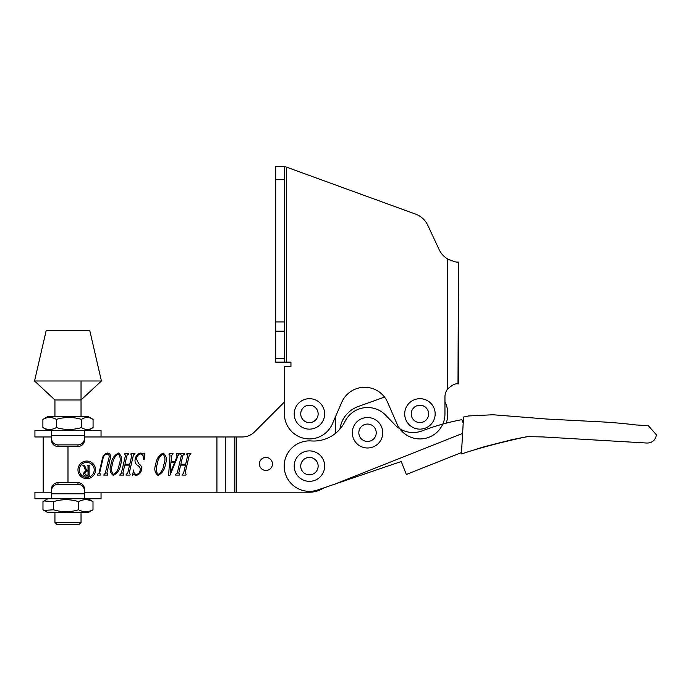 <?xml version="1.0" encoding="UTF-8"?>
<svg xmlns="http://www.w3.org/2000/svg" width="691" height="691" viewBox="0 0 691 691"><rect width="100%" height="100%" fill="white"/><g stroke="black" fill="none" stroke-linecap="round" stroke-linejoin="round"><path stroke-width="1.04" d="M335.532 433.317L335.532 416.613L335.532 433.317A34.8 34.8 0 0 0 339.937 429.068A27.839 27.839 0 0 1 358.111 406.558L384.516 397.066A25.014 25.014 0 0 0 341.743 402.335L332.371 423.885A25.014 25.014 0 0 1 284.416 413.909L284.416 366.489L290.946 366.489L290.946 362.144L286.592 362.144L286.592 167.162L415.541 214.098A21.749 21.749 0 0 1 427.815 225.344L439.096 249.52A21.749 21.749 0 0 0 447.561 258.944L451.465 260.809M341.743 402.335A25.014 25.014 0 0 1 387.625 402.335L396.997 423.885A25.014 25.014 0 0 0 444.952 413.909L444.952 396.945A13.051 13.051 0 0 1 447.561 389.111A13.051 13.051 0 0 0 444.952 396.945L444.952 401.687A27.839 27.839 0 0 1 446.196 423.168M290.946 366.489L290.946 362.144M284.416 166.367L284.416 362.144L275.718 362.144L275.718 166.367L284.416 166.367L415.541 214.098M458.003 383.894C455.455 383.272 451.974 385.017 447.561 389.111C451.957 385.025 455.438 383.28 458.003 383.894L458.435 262.079C457.528 262.675 453.909 261.63 447.561 258.944L447.561 389.111M457.641 262.053L458.435 262.079L458.435 383.894M284.416 362.144L286.592 362.144M403.147 466.365L406.351 474.458L461.484 452.579L461.407 453.961L463.566 417.044L468.533 415.965L492.977 414.755L546.495 419.022L592.766 421.432C608.711 422.141 623.265 423.341 636.411 425.025M406.351 474.458L401.221 461.519L317.566 490.005A25.23 25.23 0 0 1 285.979 475.425A25.23 25.23 0 0 1 311.218 440.944A34.8 34.8 0 0 0 344.904 421.614A25.23 25.23 0 0 1 385.682 415.222L394.967 424.835A25.23 25.23 0 0 0 422.106 430.873A230.569 230.569 0 0 1 461.838 419.67L463.212 423.125M301.103 478.863A15.228 15.228 0 0 1 296.689 457.788A15.228 15.228 0 0 1 317.765 453.365A15.228 15.228 0 0 1 322.179 474.441A15.228 15.228 0 0 1 301.103 478.863M86.772 477.326A7.463 7.463 0 0 0 94.235 469.863A7.463 7.463 0 0 0 86.772 462.4A7.463 7.463 0 0 0 79.31 469.863A7.463 7.463 0 0 0 86.772 477.326M86.772 461.061A8.802 8.802 0 0 0 77.971 469.863A8.802 8.802 0 0 0 86.772 478.664A8.802 8.802 0 0 0 95.574 469.863A8.802 8.802 0 0 0 86.772 461.061M265.931 470.467A6.53 6.53 0 0 1 259.401 463.937A6.53 6.53 0 0 1 265.931 457.416A6.53 6.53 0 0 1 272.453 463.937A6.53 6.53 0 0 1 265.931 470.467M43.188 492.217L43.188 436.971M177.242 473.188L181.413 455.257L180.437 454.255L180.645 453.348L184.575 453.348L184.359 454.255L182.925 455.239L180.835 464.222L185.672 464.222L187.762 455.239L186.777 454.255L186.993 453.348L190.915 453.348L190.707 454.255L189.265 455.257L185.093 473.188L186.069 474.19L185.853 475.097L181.923 475.097L183.581 473.188L185.456 465.129L180.619 465.129L178.753 473.188L179.72 474.19L179.513 475.097L175.583 475.097L175.79 474.19L177.242 473.188M157.989 475.399C154.724 472.791 153.972 469.085 155.743 464.292C156.391 459.005 158.878 455.257 163.197 453.046C166.453 455.766 167.187 459.515 165.408 464.292C164.76 469.535 162.29 473.24 157.989 475.399M121.348 473.188L125.52 455.257L124.544 454.255L124.751 453.348L128.681 453.348L128.474 454.255L127.032 455.239L124.941 464.222L129.778 464.222L131.869 455.239L130.884 454.255L131.1 453.348L135.03 453.348L133.372 455.257L129.2 473.188L130.176 474.19L129.96 475.097L126.038 475.097L126.246 474.19L127.688 473.188L129.562 465.129L124.734 465.129L122.86 473.188L123.827 474.19L123.62 475.097L119.69 475.097L121.348 473.188M108.807 458.28C109.679 456.025 109.126 454.583 107.157 453.952C104.885 454.514 103.52 456 103.037 458.409L99.599 473.171L100.566 474.19L100.359 475.097L97.336 475.097L97.543 474.19L98.994 473.18L102.406 458.496C103.002 455.516 104.721 453.702 107.563 453.046C110.266 453.693 111.182 455.473 110.301 458.366L106.846 473.18L107.822 474.19L107.606 475.097L103.676 475.097L105.334 473.171L108.807 458.28M51.454 438.56C51.868 442.378 54.045 444.486 57.975 444.892L57.975 446.541C54.045 446.136 51.868 444.028 51.454 440.21L51.454 430.441L101.05 430.441L101.05 436.971L84.518 436.971L242.256 436.971A17.405 17.405 0 0 0 254.556 431.875L284.416 402.015M323.898 487.846A26.103 26.103 0 0 1 309.43 492.217L84.518 492.217L101.05 492.217L101.05 498.747L51.454 498.747L84.518 498.747L84.518 490.627C84.103 486.81 81.927 484.702 77.988 484.296L77.988 482.646L57.975 482.646L57.975 484.296L77.988 484.296M113.272 475.399C110.007 472.791 109.256 469.085 111.026 464.292C111.674 459.005 114.162 455.257 118.481 453.046C121.737 455.766 122.471 459.515 120.692 464.292C120.044 469.535 117.574 473.24 113.272 475.399M136.447 458.928L138.744 463.773C141.214 465.25 142.104 467.332 141.413 470.035C140.722 473.05 138.934 474.838 136.058 475.399L133.527 474.492L132.456 475.399L133.709 469.966C133.449 472.376 134.322 473.888 136.334 474.492C138.52 474.043 139.789 472.618 140.161 470.234C140.48 468.153 139.651 466.563 137.673 465.458C135.358 463.825 134.555 461.631 135.255 458.867C135.92 455.576 137.811 453.642 140.938 453.046L143.555 453.952L144.92 453.046L144.186 459.429L143.59 459.688C144.125 456.725 143.141 454.808 140.644 453.952C138.191 454.548 136.792 456.215 136.447 458.928M171.498 455.81L171.057 461.502L175.048 461.502L176.965 456.57L176.671 453.348L179.738 453.348L177.984 455.654L170.15 475.08L168.587 475.702L169.995 455.421L168.958 454.255L169.165 453.348L173.035 453.348L171.498 455.81M236.512 436.971L236.512 492.217L309.43 492.217M113.488 474.492C116.822 472.212 118.722 468.826 119.172 464.352C120.83 460.232 120.536 456.768 118.273 453.952C114.844 456.276 112.935 459.74 112.521 464.352C110.854 468.489 111.173 471.867 113.488 474.492M158.204 474.492C161.539 472.212 163.43 468.826 163.888 464.352C165.546 460.232 165.244 456.768 162.981 453.952C159.561 456.276 157.643 459.74 157.237 464.352C155.57 468.489 155.89 471.867 158.204 474.492M170.945 462.409L170.219 472.929L174.642 462.409L170.945 462.409M88.025 475.106L88.025 471.063L86.677 471.063L84.544 473.361L86.807 475.598L88.025 475.106M89.985 476.056L86.375 476.056C84.527 476.108 83.516 475.261 83.335 473.499L85.632 470.692L83.741 466.062L82.73 465.173L84.475 465.173L86.703 470.614L88.025 470.614L88.025 466.123L87.118 465.173L89.985 465.173L89.079 466.131L89.079 475.097L89.985 476.056M101.422 380.983L81.037 399.985L54.934 399.985L34.55 380.983L101.422 380.983L89.735 330.384L46.228 330.384L34.55 380.983M359.208 445.505A15.228 15.228 0 0 1 354.785 424.429A15.228 15.228 0 0 1 375.861 420.016A15.228 15.228 0 0 1 380.283 441.091A15.228 15.228 0 0 1 359.208 445.505M301.103 426.658A15.228 15.228 0 0 1 296.689 405.582A15.228 15.228 0 0 1 317.765 401.16A15.228 15.228 0 0 1 322.179 422.236A15.228 15.228 0 0 1 301.103 426.658M411.603 426.658A15.228 15.228 0 0 1 407.189 405.582A15.228 15.228 0 0 1 428.265 401.16A15.228 15.228 0 0 1 432.678 422.236A15.228 15.228 0 0 1 411.603 426.658M93.078 419.402L88.103 416.518L47.86 416.518L42.885 419.402C47.359 416.854 51.851 416.854 56.342 419.402C64.738 416.854 73.099 416.854 81.443 419.402C85.313 416.854 89.191 416.854 93.078 419.402L93.078 427.556L88.103 430.441M93.078 427.556C89.208 430.104 85.33 430.104 81.443 427.556C73.099 430.113 64.738 430.113 56.342 427.556C51.868 430.104 47.385 430.104 42.885 427.556L47.86 430.441M42.885 419.402L42.885 427.556M56.342 419.402L56.342 427.556M81.443 419.402L81.443 427.556M44.008 510.442L47.86 512.662L88.103 512.662L93 509.777C88.198 512.333 83.378 512.333 78.549 509.777C70.232 512.333 61.896 512.333 53.527 509.777L44.008 510.442L42.972 509.777L42.972 501.631L44.008 500.966L53.527 501.631C61.896 499.075 70.232 499.075 78.549 501.631C83.352 499.075 88.172 499.075 93 501.631L93 509.777M53.527 501.631L53.527 509.777M78.549 501.631L78.549 509.777M93 501.631L88.103 498.747M81.037 522.456L78.86 524.633L57.111 524.633L54.934 522.456L81.037 522.456L81.037 512.662M81.037 416.518L81.037 380.983M54.934 522.456L54.934 512.662M54.934 416.518L54.934 399.985M51.454 436.971L34.921 436.971L34.921 430.441L51.454 430.441M84.518 430.441L84.518 440.21C84.103 444.028 81.927 446.136 77.988 446.541L77.988 444.892L57.975 444.892M57.975 446.541L77.988 446.541M77.988 444.892C81.927 444.486 84.103 442.378 84.518 438.56M51.454 492.217L34.921 492.217L34.921 498.747L51.454 498.747L51.454 488.978C51.868 485.16 54.045 483.052 57.975 482.646M77.988 482.646C81.927 483.052 84.103 485.16 84.518 488.978L84.518 490.627M57.975 484.296C54.045 484.702 51.868 486.81 51.454 490.627M275.718 358.318L284.416 358.318M275.718 331.162L284.416 331.162M275.718 321.928L284.416 321.928M275.718 179.418L284.416 179.418M462.607 433.404L334.772 484.141M314.189 458.833A8.698 8.698 0 0 0 302.148 461.355A8.698 8.698 0 0 0 304.671 473.404A8.698 8.698 0 0 0 316.72 470.873A8.698 8.698 0 0 0 314.189 458.833M67.986 482.646L67.986 446.541M216.922 492.217L216.922 436.971M234.845 492.217L234.845 436.971M225.249 492.217L225.249 436.971M372.294 425.475A8.698 8.698 0 0 0 360.253 427.997A8.698 8.698 0 0 0 362.775 440.046A8.698 8.698 0 0 0 374.816 437.515A8.698 8.698 0 0 0 372.294 425.475M314.189 406.628A8.698 8.698 0 0 0 302.148 409.15A8.698 8.698 0 0 0 304.671 421.19A8.698 8.698 0 0 0 316.72 418.668A8.698 8.698 0 0 0 314.189 406.628M424.697 406.628A8.698 8.698 0 0 0 412.648 409.15A8.698 8.698 0 0 0 415.179 421.19A8.698 8.698 0 0 0 427.219 418.668A8.698 8.698 0 0 0 424.697 406.628M84.518 435.39L51.454 435.39M51.454 493.797L84.518 493.797M483.735 446.87L512.169 439.614L527.293 436.643L542.573 436.919L646.992 443.043C652.192 442.991 655.344 440.271 656.45 434.881L648.322 425.691L635.47 424.913M593.431 439.908L612.52 441.022M482.603 447.207L461.407 453.961C478.336 448.347 498.893 442.862 523.087 437.498L529.859 436.211M634.692 424.87L633.993 424.827M47.86 498.747L44.008 500.966"/></g></svg>
